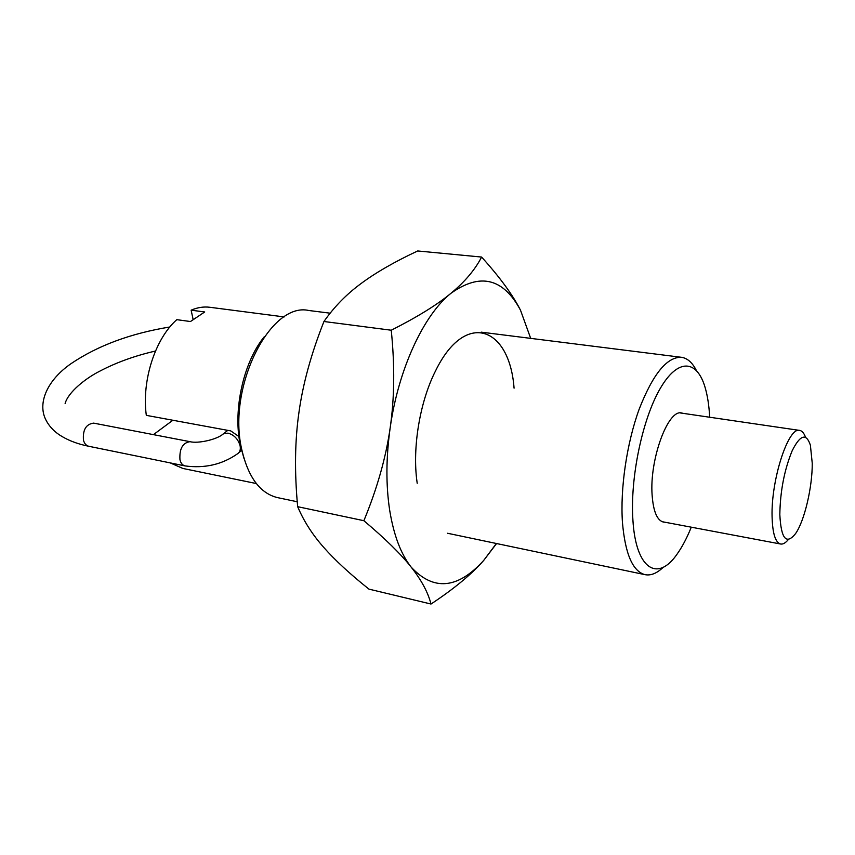 <?xml version="1.0" encoding="UTF-8"?>
<svg xmlns="http://www.w3.org/2000/svg" width="855" height="855" viewBox="0 0 855 855"><rect width="100%" height="100%" fill="white"/><g stroke="black" fill="none" stroke-linecap="round" stroke-linejoin="round"><path stroke-width="1.28" d="M663.341 567.186C657.014 573.278 650.933 575.778 645.098 574.678C632.775 571.461 625.229 554.104 622.461 522.608C620.089 488.665 626.758 443.211 639.166 409.203C652.931 374.03 667.028 356.738 681.467 357.305C687.345 358.16 692.283 362.499 696.28 370.322M330.148 313.187L308.847 310.504C270.34 301.452 226.906 387.187 241.794 449.687C248.271 477.432 260.187 493.41 277.533 497.621L297.241 501.757M264.216 336.817C243.728 361.793 232.988 409.107 240.095 443.969L243.91 458.216M709.682 417.24C709.084 405.762 707.566 395.854 705.119 387.497C697.017 359.549 677.855 357.882 660.103 388.715C642.329 419.217 630.017 478.212 632.903 519.99C635.799 569.644 657.869 582.469 677.288 553.826C682.322 546.719 686.982 537.838 691.278 527.182M664.795 522.202L663.459 522.084C657.1 520.428 653.327 511.44 652.119 495.12C649.362 459.552 668.086 408.829 681.702 412.997L683.006 413.328M153.43 434.639L172.86 420.254M193.07 319.257L191.135 310.173L204.708 311.968L190.462 321.533L176.814 319.663C155.183 338.633 141.535 380.774 146.312 415.359L230.764 430.909L238.93 436.563M241.57 450.532L239.336 452.263M256.329 483.545L182.885 468.455L170.177 462.876M191.135 310.173C197.484 307.458 203.725 306.485 209.849 307.276L284.202 316.916M788.417 539.462C785.638 542.904 783.041 544.421 780.626 544.015C775.378 542.551 772.525 533.381 772.076 516.516C770.996 479.719 788.428 426.474 799.639 430.407C802.043 430.813 804.01 433.09 805.517 437.247M779.824 514.55C781.064 538.832 786.311 545.18 795.588 533.573C804.48 520.909 812.378 487.318 812.25 463.303L810.38 445.145C806.276 432.865 800.205 434.735 792.168 450.756C784.334 469.919 780.22 491.187 779.824 514.55M417.208 483.289L417.005 481.803C412.196 447.614 419.891 401.636 435.558 370.867C465.259 309.841 509.559 326.685 514.069 388.159M431.005 604.036C454.155 588.721 471.714 574.186 483.695 560.431C457.746 589.031 433.571 591.254 411.148 567.1C400.899 554.126 393.749 535.198 389.688 510.307C385.851 485.084 386.011 457.596 390.169 427.853C398.323 369.349 423.663 315.003 450.884 293.351C437.247 304.711 417.368 316.991 391.248 330.222C394.86 365.651 394.497 398.195 390.169 427.853C385.936 457.543 377.173 488.494 363.877 520.706C385.349 538.832 401.113 554.297 411.148 567.1C421.387 580.021 428.002 592.333 431.005 604.036L368.954 589.127C349.834 573.887 334.722 559.929 323.607 547.243C312.417 534.621 303.771 521.101 297.668 506.684C294.441 472.142 294.868 440.678 298.961 412.313C302.894 383.916 311.22 353.649 323.949 321.501C334.23 306.785 346.67 294.077 361.28 283.379C375.826 272.574 394.625 261.769 417.689 250.964L481.611 257.056C474.985 269.827 464.746 281.926 450.884 293.351C480.072 272.489 503.274 278.089 520.492 310.173C512.733 294.857 499.769 277.159 481.611 257.056M496.37 543.502L483.695 560.431L496.563 543.534M520.492 310.173L530.688 338.366M391.248 330.222L323.949 321.501M363.877 520.706L297.668 506.684M185.022 465.911L88.835 446.289C86.237 445.658 84.453 443.649 83.48 440.272C82.646 429.819 86.034 424.101 93.655 423.129L189.981 441.672C182.649 442.805 179.304 448.822 179.956 459.723C180.843 463.239 182.532 465.302 185.022 465.911C204.527 468.551 221.894 464.596 237.134 454.058C239.817 452.53 240.8 449.762 240.105 445.744C238.15 439.107 234.142 434.906 228.071 433.143L223.636 433.624L222.001 434.853M645.098 574.678L447.571 533.264M681.467 357.305L481.226 332.157M88.835 446.289C76.929 443.916 66.861 439.93 58.61 434.329C53.01 430.375 48.799 425.619 45.967 420.062C37.16 403.282 47.132 380.015 71.457 363.375C98.015 345.516 130.815 333.386 169.856 326.984M189.981 441.672C197.74 443.788 217.341 439.652 223.636 433.624L227.793 430.364M238.919 452.605L241.548 450.478M155.482 351.031C134.695 355.819 116.077 362.563 99.629 371.252C85.692 378.22 68.026 392.306 65.119 403.539M780.626 544.015L662.165 521.7M799.639 430.407L680.356 412.944"/></g></svg>
